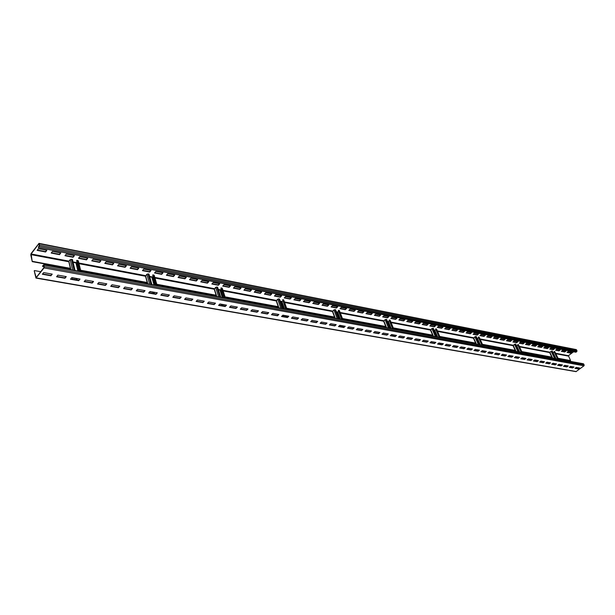 <?xml version="1.0" encoding="UTF-8"?>
<svg xmlns="http://www.w3.org/2000/svg" width="615" height="615" viewBox="0 0 615 615"><rect width="100%" height="100%" fill="white"/><g stroke="black" fill="none" stroke-linecap="round" stroke-linejoin="round"><path stroke-width="0.92" d="M43.727 264.757L583.374 363.757L584.188 364.987L584.004 365.794L575.978 371.637L35.962 278.08L34.217 270.854L36.2 277.534L43.965 267.525L43.642 265.219L42.527 266.064L43.727 264.757L44.318 266.595L44.049 267.902L35.962 278.08M43.673 272.599L42.373 274.259L50.93 275.774L52.229 274.121L43.673 272.599M57.879 275.128L56.58 276.773L64.967 278.249L66.274 276.619L57.879 275.128M71.817 277.603L70.502 279.233L78.728 280.686L80.042 279.072L71.817 277.603M85.477 280.04L84.155 281.639L92.227 283.069L93.542 281.478L85.477 280.04M98.869 282.423L97.554 284.007L105.465 285.406L106.787 283.83L98.869 282.423M112.015 284.76L110.692 286.329L118.449 287.705L119.779 286.144L112.015 284.76M124.906 287.059L123.577 288.604L131.195 289.957L132.532 288.412L124.906 287.059M137.56 289.311L136.23 290.841L143.702 292.163L145.04 290.641L137.56 289.311M149.983 291.518L148.646 293.04L155.987 294.331L157.325 292.825L149.983 291.518M162.176 293.693L160.83 295.192L168.041 296.461L169.386 294.977L162.176 293.693M174.145 295.823L172.8 297.306L179.88 298.552L181.225 297.083L174.145 295.823M185.899 297.914L184.554 299.382L191.503 300.604L192.849 299.151L185.899 297.914M197.446 299.966L196.093 301.419L202.919 302.626L204.272 301.181L197.446 299.966M208.785 301.988L207.432 303.426L214.143 304.61L215.496 303.18L208.785 301.988M219.924 303.971L218.571 305.394L225.167 306.554L226.52 305.14L219.924 303.971M230.871 305.916L229.518 307.323L235.999 308.469L237.352 307.07L230.871 305.916M241.633 307.831L240.273 309.222L246.646 310.352L247.999 308.968L241.633 307.831M252.204 309.714L250.851 311.09L257.108 312.197L258.469 310.829L252.204 309.714M262.605 311.567L261.244 312.927L267.402 314.019L268.755 312.658L262.605 311.567M272.822 313.389L271.469 314.734L277.519 315.803L278.879 314.465L272.822 313.389M282.877 315.172L281.516 316.51L287.466 317.563L288.827 316.233L282.877 315.172M292.763 316.933L291.402 318.255L297.253 319.293L298.613 317.978L292.763 316.933M302.48 318.662L301.127 319.977L306.885 320.992L308.238 319.692L302.48 318.662M312.051 320.369L310.69 321.668L316.356 322.667L317.717 321.376L312.051 320.369M321.461 322.045L320.1 323.329L325.673 324.313L327.034 323.036L321.461 322.045M330.716 323.69L329.363 324.966L334.844 325.935L336.205 324.666L330.716 323.69M339.834 325.312L338.473 326.573L343.877 327.526L345.23 326.273L339.834 325.312M348.805 326.911L347.444 328.156L352.764 329.094L354.117 327.857L348.805 326.911M357.63 328.479L356.277 329.717L361.512 330.639L362.865 329.409L357.63 328.479M366.325 330.024L364.972 331.254L370.122 332.161L371.475 330.947L366.325 330.024M374.881 331.554L373.528 332.769L378.602 333.661L379.955 332.454L374.881 331.554M383.314 333.053L381.961 334.26L386.958 335.137L388.303 333.937L383.314 333.053M391.609 334.529L390.264 335.721L395.184 336.589L396.529 335.406L391.609 334.529M399.788 335.982L398.443 337.166L403.286 338.027L404.632 336.843L399.788 335.982M407.845 337.42L406.492 338.588L411.274 339.434L412.619 338.265L407.845 337.42M415.778 338.827L414.433 339.995L419.138 340.825L420.483 339.664L415.778 338.827M423.597 340.218L422.251 341.371L426.887 342.194L428.232 341.048L423.597 340.218M431.3 341.594L429.954 342.74L434.528 343.547L435.866 342.401L431.3 341.594M438.887 342.947L437.549 344.077L442.054 344.877L443.392 343.747L438.887 342.947M446.375 344.277L445.037 345.399L449.473 346.184L450.81 345.069L446.375 344.277M453.747 345.592L452.417 346.706L456.791 347.475L458.121 346.368L453.747 345.592M461.019 346.883L459.689 347.99L464.002 348.751L465.332 347.652L461.019 346.883M468.192 348.159L466.862 349.259L471.113 350.004L472.443 348.913L468.192 348.159M475.257 349.42L473.927 350.504L478.124 351.25L479.454 350.166L475.257 349.42M482.229 350.658L480.907 351.734L485.043 352.464L486.365 351.396L482.229 350.658M489.102 351.88L487.78 352.949L491.862 353.671L493.184 352.61L489.102 351.88M495.882 353.087L494.56 354.148L498.588 354.863L499.91 353.802L495.882 353.087M502.57 354.278L501.256 355.332L505.223 356.031L506.545 354.986L502.57 354.278M509.174 355.455L507.852 356.5L511.772 357.192L513.087 356.147L509.174 355.455M515.678 356.608L514.371 357.646L518.23 358.33L519.544 357.3L515.678 356.608M522.104 357.753L520.79 358.783L524.603 359.46L525.917 358.43L522.104 357.753M528.439 358.883L527.132 359.906L530.899 360.567L532.198 359.552L528.439 358.883M534.696 359.998L533.39 361.013L537.103 361.666L538.409 360.659L534.696 359.998M540.869 361.097L539.563 362.104L543.23 362.75L544.529 361.743L540.869 361.097M546.958 362.181L545.659 363.181L549.28 363.819L550.579 362.819L546.958 362.181M552.97 363.25L551.678 364.241L555.245 364.872L556.544 363.888L552.97 363.25M558.904 364.303L557.613 365.287L561.141 365.91L562.433 364.933L558.904 364.303M564.77 365.348L563.478 366.325L566.961 366.94L568.252 365.971L564.77 365.348M570.559 366.379L569.267 367.347L572.711 367.954L573.995 366.994L570.559 366.379M576.27 367.393L574.987 368.362L578.384 368.962L579.661 368.001L576.27 367.393M40.728 271.699L34.432 270.577M558.151 358.483L570.559 360.575L558.043 358.261M551.955 357.346L521.827 351.795M515.355 350.604L482.521 344.554M475.749 343.308L439.856 336.697M432.745 335.39L393.377 328.141M385.889 326.757L342.54 318.778M334.637 317.317L286.713 308.492M278.341 306.954L225.128 297.153M216.226 295.515L156.84 284.576M147.323 282.823L80.688 270.554M70.464 268.67L32.226 261.629L31.119 253.98L38.737 243.917L39.352 245.439L38.361 247.207L39.298 246.438L39.568 245.154L38.991 243.363L31.042 253.618L30.781 254.894L32.226 261.629M70.387 268.348L32.441 261.352M147.239 282.516L80.611 270.231M216.134 295.223L156.748 284.268M278.249 306.67L225.036 296.861M334.537 317.056L286.621 308.215M385.782 326.504L342.44 318.509M432.637 335.144L393.269 327.88M475.641 343.07L439.748 336.451M515.247 350.373L482.414 344.315M551.847 357.123L521.72 351.565M570.559 360.575L568.421 355.693L573.572 351.765M554.761 351.757L554.015 351.634L557.651 359.037M554.223 352.064L553.169 352.879M556.045 358.745L552.301 351.104L551.086 351.28L549.749 352.656M558.812 364.38L559.289 365.356M560.365 364.564L560.895 365.641M554.223 351.473L557.974 359.099M560.688 364.626L561.149 365.564M42.62 273.952L50.853 275.405L51.906 274.067M56.826 276.466L64.883 277.888L65.943 276.565M70.748 278.926L78.643 280.325L79.712 279.01M84.409 281.339L92.135 282.708L93.211 281.416M97.8 283.715L105.373 285.053L106.449 283.769M110.938 286.036L118.357 287.351L119.441 286.083M123.83 288.32L131.103 289.604L132.187 288.35M136.476 290.557L143.61 291.818L144.694 290.58M148.899 292.755L155.887 293.985L156.979 292.763M161.084 294.908L167.941 296.123L169.033 294.908M173.053 297.022L179.78 298.214L180.871 297.022M184.808 299.105L191.403 300.274L192.495 299.09M196.346 301.15L202.819 302.296L203.919 301.119M207.686 303.157L214.035 304.279L215.135 303.118M218.825 305.125L225.059 306.224L226.159 305.078M229.772 307.062L235.891 308.146L236.99 307.008M240.534 308.961L246.538 310.029L247.637 308.899M251.105 310.836L257.001 311.874L258.108 310.767M261.498 312.674L267.287 313.696L268.394 312.597M271.722 314.48L277.411 315.487L278.51 314.396M281.77 316.264L287.359 317.248L288.458 316.171M291.656 318.009L297.145 318.977L298.244 317.909M301.381 319.731L306.77 320.684L307.877 319.623M310.944 321.422L316.241 322.36L317.348 321.307M320.354 323.09L325.566 324.005L326.665 322.967M329.617 324.728L334.737 325.627L335.836 324.597M338.727 326.334L343.762 327.226L344.861 326.204M347.698 327.926L352.649 328.802L353.748 327.787M356.531 329.486L361.389 330.347L362.496 329.348M365.225 331.024L370.007 331.869L371.106 330.878M373.782 332.538L378.486 333.368L379.586 332.384M382.215 334.03L386.843 334.852L387.934 333.876M390.517 335.498L395.068 336.305L396.16 335.336M398.689 336.943L403.171 337.735L404.263 336.782M406.746 338.373L411.151 339.149L412.25 338.204M414.687 339.772L419.015 340.541L420.114 339.603M422.505 341.156L426.772 341.909L427.863 340.979M430.208 342.524L434.405 343.262L435.497 342.34M437.803 343.862L441.939 344.6L443.023 343.677M445.283 345.192L449.357 345.907L450.441 345M452.663 346.491L456.668 347.206L457.752 346.299M459.935 347.783L463.879 348.482L464.963 347.583M467.108 349.051L470.99 349.735L472.074 348.851M474.18 350.304L478.009 350.981L479.085 350.096M481.153 351.534L484.92 352.203L485.996 351.326M488.026 352.749L491.739 353.41L492.815 352.541M494.814 353.948L498.465 354.601L499.541 353.74M501.502 355.132L505.107 355.77L506.176 354.917M508.105 356.3L511.649 356.931L512.718 356.085M514.617 357.453L518.114 358.076L519.175 357.23M521.036 358.591L524.487 359.198L525.548 358.368M527.378 359.714L530.776 360.313L531.837 359.483M533.635 360.821L536.98 361.412L538.04 360.59M539.809 361.912L543.107 362.496L544.167 361.682M545.905 362.988L549.157 363.565L550.21 362.758M551.916 364.057L555.13 364.626L556.175 363.819M557.859 365.102L561.018 365.664L562.072 364.872M563.724 366.14L566.838 366.694L567.883 365.902M569.513 367.17L572.588 367.709L573.634 366.924M575.225 368.177L578.261 368.716L579.299 367.931M44.065 266.695L42.612 266.433M75.061 270.5L72.424 259.461L70.172 259.653L68.888 261.267L69.034 261.882M78.236 261.19L77.859 260.506L76.644 260.575L79.22 271.269M77.021 262.136L75.937 262.905L73.116 262.374M76.975 278.526L77.352 280.094M76.86 260.314L79.512 271.323M151.897 284.599L148.945 274.075L148.038 273.906L146.877 274.267L145.455 276.127L147.6 283.807M154.088 275.643L153.812 275.005L152.689 275.082L155.572 285.275M153.05 276.35L151.844 277.257L149.722 276.85M154.042 292.24L154.465 293.739M152.912 274.836L155.879 285.329M220.762 297.237L217.572 287.182L216.757 287.028L215.665 287.374L214.212 289.15L216.518 296.453M222.153 288.612L221.946 288.02L220.916 288.097L224.029 297.837M221.254 289.158L219.962 290.126L218.41 289.834M223.084 304.533L223.537 305.955M221.139 287.866L224.344 297.891M282.839 308.622L279.464 298.998L278.726 298.859L277.696 299.19L276.227 300.881L278.657 307.854M287.036 309.391L283.7 299.951L282.692 299.62L285.752 309.153M282.785 300.735L281.939 301.581L280.355 301.542M285.283 315.603L285.76 316.963M282.692 299.62L286.075 309.214M339.073 318.939L335.567 309.714L333.922 309.906L332.446 311.521L284.607 302.511M339.334 310.836L338.281 310.483L341.686 319.416M338.573 311.259L337.658 312.12L336.49 312.151M341.617 325.627L342.109 326.934M344.231 326.096L344.431 326.611M338.504 310.275L342.009 319.477M390.264 328.333L386.658 319.469L385.121 319.662L383.637 321.207L340.349 313.035M390.095 320.469L389.118 320.184L392.616 328.764M389.395 320.861L387.611 321.814M392.87 334.752L393.385 336.005M395.23 335.175L395.522 335.898M389.333 319.985L392.939 328.825M395.56 335.229L395.752 335.705M437.05 336.912L433.383 328.395L431.938 328.579L430.462 330.055L391.125 322.629M436.527 329.286L435.62 329.048L439.179 337.304M435.874 329.648L434.351 330.647M439.71 343.085L440.225 344.292M441.839 343.47L442.223 344.354M435.835 328.864L439.51 337.366M442.17 343.524L442.446 344.169M479.984 344.792L476.271 336.582L474.911 336.766L473.588 338.281M479.162 337.389L478.309 337.197L481.914 345.146M478.555 337.727L477.232 338.719M482.675 350.735L483.198 351.895M484.605 351.08L485.058 352.088M478.532 337.012L482.245 345.207M484.935 351.142L485.281 351.911M519.521 352.041L515.785 344.131L514.501 344.308L513.164 345.753M518.445 344.854L517.653 344.7L521.282 352.364M517.876 345.176L516.708 346.084M522.227 357.776L522.758 358.891M523.988 358.091L524.503 359.183M517.868 344.531L521.605 352.426M524.311 358.145L524.718 359.014M38.445 247.568L575.994 352.241L577.024 350.788L576.232 349.581L38.991 243.363M37.354 250.051L45.51 251.627L46.563 250.267M51.414 252.765L59.409 254.31L60.462 252.957M65.205 255.425L73.039 256.939L74.092 255.602M78.735 258.031L86.408 259.515L87.468 258.2M92.004 260.591L99.522 262.044L100.591 260.745M105.027 263.105L112.399 264.527L113.468 263.243M117.803 265.572L125.029 266.964L126.106 265.688M130.349 267.986L137.437 269.355L138.513 268.094M142.657 270.362L149.614 271.699L150.69 270.462M154.749 272.691L161.568 274.006L162.652 272.776M166.627 274.982L173.315 276.273L174.399 275.059M178.288 277.234L184.854 278.503L185.938 277.296M189.751 279.441L196.193 280.686L197.277 279.494M201.005 281.616L207.332 282.831L208.424 281.655M212.075 283.746L218.279 284.945L219.371 283.776M222.945 285.844L229.041 287.021L230.133 285.867M233.631 287.905L239.619 289.058L240.711 287.92M244.14 289.934L250.021 291.064L251.112 289.934M254.472 291.925L260.245 293.04L261.344 291.917M264.635 293.885L270.308 294.977L271.4 293.87M274.628 295.815L280.202 296.884L281.293 295.792M284.461 297.706L289.934 298.767L291.033 297.675M294.131 299.574L299.513 300.612L300.604 299.536M303.649 301.411L308.938 302.426L310.029 301.358M313.012 303.21L318.209 304.217L319.308 303.157M322.229 304.994L327.341 305.978L328.433 304.932M331.3 306.739L336.328 307.708L337.42 306.67M340.233 308.461L345.169 309.414L346.268 308.392M349.028 310.16L353.886 311.098L354.978 310.075M357.684 311.828L362.466 312.751L363.557 311.743M366.209 313.473L370.914 314.38L372.006 313.381M374.604 315.095L379.232 315.987L380.324 314.995M382.876 316.687L387.427 317.563L388.519 316.587M391.032 318.263L395.507 319.124L396.598 318.147M399.058 319.808L403.463 320.661L404.555 319.692M406.969 321.33L411.304 322.168L412.396 321.214M414.764 322.837L419.038 323.659L420.122 322.714M422.451 324.32L426.656 325.127L427.733 324.19M430.023 325.781L434.159 326.58L435.243 325.643M437.488 327.218L441.562 328.003L442.646 327.08M444.845 328.641L448.865 329.409L449.942 328.495M452.102 330.04L456.061 330.801L457.137 329.894M459.259 331.416L463.157 332.169L464.225 331.27M466.316 332.776L470.152 333.514L471.228 332.623M473.281 334.122L477.055 334.852L478.124 333.96M480.146 335.444L483.867 336.159L484.935 335.283M486.919 336.751L490.586 337.458L491.646 336.582M493.599 338.042L497.212 338.734L498.273 337.866M500.187 339.311L503.747 339.995L504.807 339.134M506.691 340.564L510.204 341.24L511.265 340.387M513.11 341.802L516.569 342.47L517.63 341.625M519.444 343.024L522.85 343.677L523.911 342.839M525.694 344.231L529.054 344.877L530.107 344.046M531.867 345.422L535.181 346.061L536.234 345.23M537.956 346.591L541.223 347.221L542.276 346.399M543.968 347.752L547.189 348.374L548.242 347.56M549.902 348.897L553.085 349.512L554.13 348.697M555.768 350.027L558.904 350.635L559.942 349.827M561.557 351.142L564.647 351.742L565.685 350.942M567.268 352.249L570.32 352.833L571.358 352.041M38.399 248.683L37.123 250.351L45.595 251.989L46.871 250.32L38.399 248.683M52.459 251.412L51.183 253.065L59.494 254.664L60.77 253.019L52.459 251.412M66.259 254.087L64.975 255.717L73.124 257.285L74.407 255.663L66.259 254.087M79.789 256.709L78.497 258.323L86.492 259.861L87.784 258.262L79.789 256.709M93.065 259.284L91.773 260.875L99.615 262.39L100.906 260.806L93.065 259.284M106.088 261.813L104.788 263.389L112.484 264.873L113.79 263.305L106.088 261.813M118.872 264.289L117.565 265.849L125.122 267.302L126.429 265.757L118.872 264.289M131.418 266.726L130.111 268.263L137.529 269.693L138.836 268.163L131.418 266.726M143.741 269.109L142.426 270.638L149.706 272.038L151.021 270.523L143.741 269.109M155.833 271.453L154.519 272.968L161.668 274.344L162.983 272.845L155.833 271.453M167.71 273.76L166.388 275.251L173.415 276.604L174.737 275.12L167.71 273.76M179.38 276.02L178.058 277.496L184.954 278.826L186.276 277.357L179.38 276.02M190.835 278.241L189.512 279.702L196.293 281.009L197.615 279.564L190.835 278.241M202.097 280.432L200.767 281.87L207.432 283.154L208.762 281.724L202.097 280.432M213.159 282.577L211.837 284.007L218.379 285.268L219.709 283.846L213.159 282.577M224.037 284.684L222.707 286.098L229.141 287.336L230.471 285.929L224.037 284.684M234.73 286.759L233.393 288.158L239.719 289.373L241.057 287.981L234.73 286.759M245.239 288.796L243.901 290.18L250.121 291.379L251.458 290.003L245.239 288.796M255.571 290.803L254.233 292.171L260.353 293.347L261.69 291.987L255.571 290.803M265.734 292.771L264.396 294.131L270.416 295.285L271.745 293.939L265.734 292.771M275.728 294.708L274.39 296.053L280.309 297.191L281.639 295.853L275.728 294.708M285.552 296.615L284.222 297.944L290.042 299.067L291.379 297.745L285.552 296.615M295.231 298.49L293.893 299.812L299.62 300.912L300.958 299.605L295.231 298.49M304.74 300.335L303.41 301.642L309.045 302.726L310.383 301.427L304.74 300.335M314.111 302.15L312.774 303.449L318.324 304.517L319.654 303.226L314.111 302.15M323.321 303.941L321.991 305.225L327.449 306.27L328.787 305.002L323.321 303.941M332.392 305.701L331.062 306.97L336.436 308.007L337.773 306.739L332.392 305.701M341.325 307.431L339.995 308.692L345.284 309.706L346.614 308.453L341.325 307.431M350.12 309.137L348.782 310.383L353.994 311.382L355.332 310.144L350.12 309.137M358.776 310.813L357.446 312.051L362.573 313.035L363.903 311.813L358.776 310.813M367.301 312.466L365.971 313.688L371.022 314.665L372.352 313.45L367.301 312.466M375.696 314.096L374.366 315.311L379.347 316.271L380.677 315.065L375.696 314.096M383.968 315.703L382.638 316.902L387.542 317.847L388.872 316.648L383.968 315.703M392.116 317.279L390.794 318.47L395.622 319.4L396.952 318.216L392.116 317.279M400.142 318.839L398.82 320.023L403.578 320.938L404.908 319.762L400.142 318.839M408.053 320.369L406.73 321.545L411.42 322.445L412.75 321.284L408.053 320.369M415.848 321.883L414.525 323.044L419.153 323.936L420.476 322.783L415.848 321.883M423.535 323.375L422.213 324.528L426.772 325.404L428.086 324.259L423.535 323.375M431.107 324.843L429.785 325.981L434.282 326.849L435.597 325.712L431.107 324.843M438.572 326.288L437.25 327.418L441.678 328.272L443 327.149L438.572 326.288M445.929 327.718L444.614 328.841L448.981 329.678L450.295 328.564L445.929 327.718M453.186 329.125L451.871 330.24L456.176 331.07L457.491 329.955L453.186 329.125M460.335 330.509L459.028 331.616L463.272 332.431L464.579 331.331L460.335 330.509M467.392 331.877L466.085 332.976L470.275 333.784L471.582 332.692L467.392 331.877M474.349 333.23L473.043 334.314L477.179 335.114L478.478 334.03L474.349 333.23M481.214 334.56L479.908 335.636L483.982 336.42L485.289 335.352L481.214 334.56M487.979 335.875L486.68 336.943L490.701 337.72L492 336.651L487.979 335.875M494.66 337.166L493.361 338.227L497.327 338.996L498.627 337.935L494.66 337.166M501.248 338.45L499.957 339.495L503.87 340.249L505.161 339.203L501.248 338.45M507.752 339.711L506.46 340.748L510.319 341.494L511.611 340.456L507.752 339.711M514.171 340.948L512.879 341.986L516.685 342.724L517.976 341.686L514.171 340.948M520.498 342.178L519.214 343.208L522.973 343.931L524.257 342.909L520.498 342.178M526.748 343.393L525.464 344.415L529.177 345.13L530.461 344.108L526.748 343.393M532.921 344.585L531.637 345.599L535.296 346.307L536.58 345.299L532.921 344.585M539.009 345.768L537.725 346.775L541.346 347.467L542.622 346.468L539.009 345.768M545.013 346.937L543.737 347.929L547.312 348.62L548.588 347.629L545.013 346.937M550.948 348.082L549.679 349.074L553.2 349.758L554.476 348.767L550.948 348.082M556.813 349.22L555.537 350.204L559.02 350.873L560.288 349.897L556.813 349.22M562.594 350.342L561.326 351.319L564.77 351.98L566.031 351.011L562.594 350.342M568.314 351.449L567.045 352.418L570.443 353.072L571.704 352.111L568.314 351.449M583.697 364.011L43.996 265.119M584.188 364.987L44.318 266.595M584.004 365.794L44.049 267.902M576.317 371.545L36.277 277.903M568.329 356.093L555.814 353.725M549.618 352.556L519.498 346.868M513.025 345.645L480.207 339.449M476.095 344.077L473.435 338.181L437.565 331.4M276.243 300.935L223.13 290.903M214.243 289.219L154.98 278.034M145.486 276.243L79.02 263.689M68.834 261.759L30.988 254.618M549.818 352.264L552.685 358.13M555.399 363.68L555.66 364.218M551.086 351.28L554.607 358.483M551.855 351.019L555.606 358.668M558.52 364.603L558.851 365.279M554.661 351.557L558.412 359.183M561.126 364.703L561.441 365.341M68.888 261.267L70.894 269.739M72.801 277.78L73.17 279.356M70.172 259.653L72.647 270.062M74.553 278.095L74.922 279.664M71.409 259.269L74.046 270.316M75.953 278.341L76.329 279.917M75.937 262.905L77.89 271.023M76.552 262.72L78.582 271.146M77.859 260.506L80.527 271.507M145.571 275.774L147.815 283.853M149.96 291.541L150.375 293.017M146.877 274.267L149.653 284.184M151.79 291.841L152.205 293.34M148.038 273.906L150.99 284.43M153.135 292.079L153.55 293.578M151.844 277.257L154.027 284.991M156.179 292.625L156.402 293.409M152.42 277.073L154.696 285.114M153.812 275.005L156.787 285.498M214.335 288.789L216.772 296.499M219.332 304.594L219.532 305.248M215.665 287.374L218.663 296.845M220.977 304.156L221.431 305.586M216.757 287.028L219.947 297.083M222.261 304.387L222.715 305.809M219.962 290.126L222.315 297.522M224.636 304.809L225.082 306.201M220.508 289.957L222.953 297.637M225.282 304.925L225.536 305.732M221.946 288.02L225.159 298.037M276.366 300.52L278.941 307.907M277.696 299.19L280.863 308.261M283.307 315.249L283.784 316.617M278.726 298.859L282.101 308.484M284.545 315.472L285.022 316.833M281.432 301.742L283.915 308.822M286.367 315.795L286.844 317.156M281.939 301.581L284.53 308.93M286.982 315.902L287.428 317.179M283.423 299.759L286.805 309.353M332.592 311.159L335.267 318.239M333.922 309.906L337.212 318.601M339.78 325.358L340.249 326.603M334.898 309.591L338.404 318.816M340.948 325.512L341.44 326.819M337.174 312.282L339.757 319.062M342.301 325.75L342.793 327.057M337.658 312.12L340.349 319.17M342.893 325.858L343.385 327.165M339.165 310.406L342.678 319.6M383.798 320.853L386.551 327.649M385.121 319.662L388.503 328.01M391.271 334.829L391.624 335.698M386.051 319.354L389.649 328.218M392.262 334.645L392.77 335.898M387.965 321.876L390.61 328.395M393.223 334.814L393.731 336.067M388.426 321.73L391.178 328.502M393.792 334.914L394.307 336.167M389.941 320.1L393.554 328.933M430.623 329.709L433.429 336.251M431.938 328.579L435.389 336.613M438.318 343.431L438.564 344M432.822 328.287L436.489 336.812M439.148 342.986L439.663 344.192M434.428 330.655L437.127 336.928M439.787 343.101L440.302 344.308M434.866 330.516L437.672 337.028M440.332 343.201L440.847 344.408M436.389 328.971L440.063 337.466M473.612 337.843L476.448 344.146M474.911 336.766L478.401 344.5M475.756 336.49L479.469 344.7M482.183 350.696L482.683 351.803M477.517 338.581L480.353 344.861M483.044 350.804L483.567 351.964M479.039 337.112L482.752 345.299M485.443 351.227L485.627 351.626M513.218 345.338L516.07 351.411M514.501 344.308L518.014 351.765M515.309 344.039L519.045 351.957M521.866 357.938L522.281 358.814M516.815 346.022L519.675 352.072M522.381 357.807L522.911 358.922M518.337 344.615L522.074 352.51M524.779 358.23L525.041 358.768M576.847 351.596L39.298 246.438M577.024 350.788L39.568 245.154M576.539 349.827L39.245 243.709M568.421 355.693L555.583 353.264M549.91 352.187L519.268 346.391M513.31 345.261L479.984 338.95M477.609 338.504L477.094 338.404M473.711 337.766L437.342 330.878M434.966 330.432L434.198 330.286M430.723 329.625L390.902 322.091M388.526 321.637L387.458 321.437M383.898 320.761L340.133 312.474M337.758 312.028L336.344 311.759M332.692 311.067L284.399 301.927M282.039 301.481L280.209 301.135M276.466 300.428L222.93 290.288M220.601 289.85L218.279 289.411M214.435 288.681L154.796 277.396M152.52 276.958L149.599 276.404M145.67 275.666L78.858 263.02M76.652 262.597L73.008 261.905M68.988 261.144L31.119 253.98M549.626 352.587L552.301 358.061M555.014 363.611L555.407 364.411M554.776 351.626L558.497 359.198M561.218 364.718L561.503 365.302M68.795 261.606L70.71 269.708M72.616 277.749L72.985 279.325M78.336 260.845L80.934 271.584M149.799 291.725L150.152 292.971M154.204 275.289L157.117 285.56M219.148 304.786L219.286 305.201M222.276 288.25L225.428 298.091M332.446 311.521L334.967 318.186M339.403 310.56L342.87 319.639M383.637 321.207L386.22 327.587M390.148 320.231L393.708 328.964M430.462 330.055L433.083 336.19M436.565 329.079L440.202 337.489M479.193 337.212L482.875 345.322M513.033 345.668L515.701 351.342M518.407 357.1L518.66 357.638M518.468 344.7L522.181 352.533M524.887 358.253L525.102 358.714"/></g></svg>
